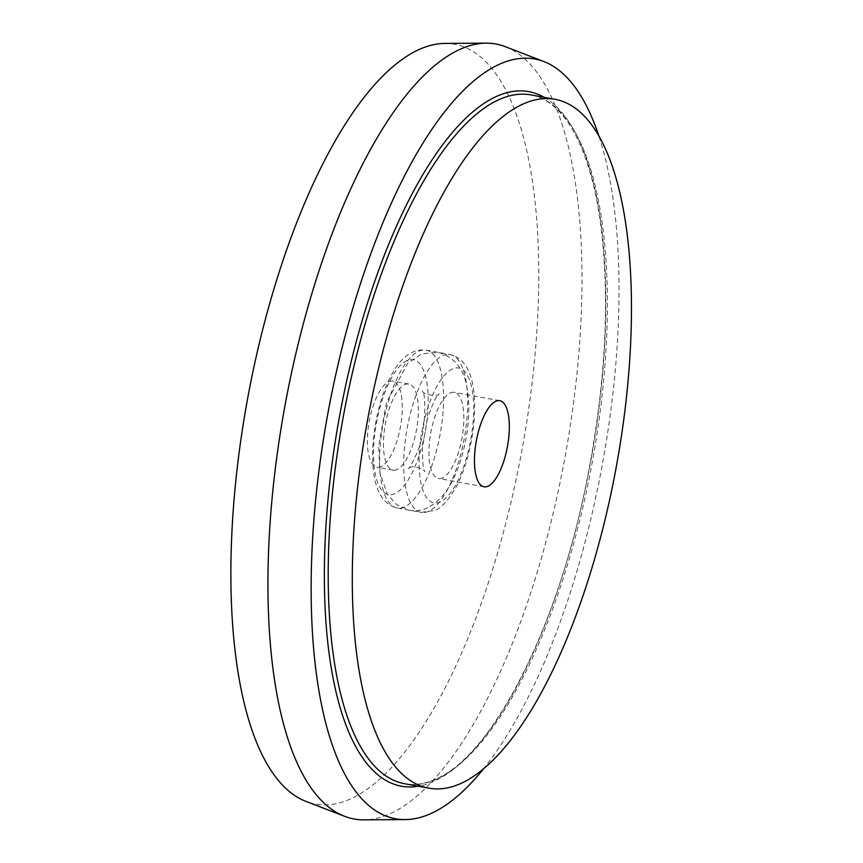 <?xml version="1.0" encoding="UTF-8"?>
<svg xmlns="http://www.w3.org/2000/svg" width="863" height="863" viewBox="0 0 863 863"><rect width="100%" height="100%" fill="white"/><g stroke="black" fill="none" stroke-linecap="round" stroke-linejoin="round"><path stroke-width="0.65" stroke-dasharray="4.32 3.24" d="M442.611 477.843A43.765 15.814 -79.6 0 1 438.523 478.469A43.765 15.814 -79.6 0 1 430.831 432.568A43.765 15.814 -79.6 0 1 454.262 392.352A43.765 15.814 -79.6 0 1 462.816 432.881A43.765 15.814 -79.6 0 1 442.611 477.843M381.047 466.592A43.765 15.814 -79.6 0 1 376.969 467.217A43.765 15.814 -79.6 0 1 369.278 421.317A43.765 15.814 -79.6 0 1 392.708 381.112A43.765 15.814 -79.6 0 1 401.252 421.629A43.765 15.814 -79.6 0 1 381.047 466.592M397.109 469.526A43.765 15.814 -79.6 0 1 393.021 470.152A43.765 15.814 -79.6 0 1 385.329 424.251A43.765 15.814 -79.6 0 1 408.76 384.046A43.765 15.814 -79.6 0 1 417.314 424.564A43.765 15.814 -79.6 0 1 397.109 469.526M444.725 43.42A386.203 139.579 -79.6 0 1 531.392 388.846A386.203 139.579 -79.6 0 1 351.424 798.523A386.203 139.579 -79.6 0 1 306.182 801.479M505.211 46.645A393.927 142.363 -79.6 0 1 570.853 421.985A393.927 142.363 -79.6 0 1 390.907 813.345A393.927 142.363 -79.6 0 1 363.895 819.85M598.998 136.451A386.203 139.579 -79.6 0 1 483.388 769.019M544.186 97.325A353.075 127.605 -79.6 0 1 594.251 440.799A353.075 127.605 -79.6 0 1 434.585 781.08A353.075 127.605 -79.6 0 1 418.275 786.236M437.509 778.739A350.151 126.548 -79.6 0 1 404.855 783.777C414.574 785.6 424.963 783.982 436.031 778.922C493.172 755.233 559.925 623.712 588.145 473.97C605.459 383.269 609.817 301.457 601.209 228.533C597.325 197.875 591.155 171.931 582.665 150.691C576.872 136.257 570.249 124.542 562.795 115.545C552.967 103.797 542.288 96.915 530.756 94.876A350.151 126.548 -79.6 0 1 599.149 419.073A350.151 126.548 -79.6 0 1 437.509 778.739M440.464 501.878A68.576 24.779 -79.6 0 1 426.268 412.848A68.576 24.779 -79.6 0 1 472.449 391.5A68.576 24.779 -79.6 0 1 440.464 501.878M428.749 511.241A80.248 28.997 -79.6 0 1 421.263 512.395A80.248 28.997 -79.6 0 1 407.163 428.242A80.248 28.997 -79.6 0 1 450.108 354.52A80.248 28.997 -79.6 0 1 465.783 428.814A80.248 28.997 -79.6 0 1 428.749 511.241M404.661 506.84A80.248 28.997 -79.6 0 1 397.174 507.994A80.248 28.997 -79.6 0 1 383.075 423.841A80.248 28.997 -79.6 0 1 426.031 350.119A80.248 28.997 -79.6 0 1 441.705 424.413A80.248 28.997 -79.6 0 1 404.661 506.84M394.963 493.571A68.576 24.779 -79.6 0 1 380.766 404.542A68.576 24.779 -79.6 0 1 426.958 383.194A68.576 24.779 -79.6 0 1 394.963 493.571M499.763 400.669L454.262 392.352M484.024 486.786L438.523 478.469M408.76 384.046L392.708 381.112M393.021 470.152L376.969 467.217M421.263 512.395L434.65 510.518C441.079 508.361 448.21 500.54 456.031 487.066C469.645 462.32 477.811 419.03 473.571 389.731C470.95 369.547 463.129 357.811 450.108 354.52L426.031 350.119C412.503 348.598 400.917 357.034 391.252 375.437C377.638 400.195 369.472 443.485 373.711 472.784C376.344 492.967 384.164 504.704 397.174 507.994L421.263 512.395M409.407 467.962C411.252 464.866 424.337 468.609 424.823 471.662C423.258 470.475 422.471 462.428 422.46 447.53L427.314 418.9C432.859 403.043 436.764 394.704 439.03 393.884C439.138 397.347 421.403 394.294 422.46 390.853C425.707 391.166 426.786 432.093 416.894 452.956C412.331 463.226 409.45 468.447 408.253 468.631L409.407 467.962M427.778 507.692C421.802 510.454 415.621 511.284 409.213 510.195L396.57 504.628L387.25 494.111L379.925 472.546L378.717 445.837L386.527 402.546L407.821 363.172L421.802 353.862L438.07 352.32C454.92 357.206 464.693 369.806 467.379 390.119C469.645 405.049 469.138 421.478 465.837 439.418C458.738 475.437 446.052 498.199 427.778 507.692"/><path stroke-width="1.29" d="M488.102 486.16A43.765 15.814 -79.6 0 1 484.024 486.786A43.765 15.814 -79.6 0 1 476.333 440.885A43.765 15.814 -79.6 0 1 499.763 400.669A43.765 15.814 -79.6 0 1 508.307 441.198A43.765 15.814 -79.6 0 1 488.102 486.16M461.597 783.14A350.151 126.548 -79.6 0 1 428.943 788.178A350.151 126.548 -79.6 0 1 367.401 420.982A350.151 126.548 -79.6 0 1 554.844 99.277A350.151 126.548 -79.6 0 1 623.237 423.474A350.151 126.548 -79.6 0 1 461.597 783.14M483.388 769.019A386.203 139.579 -79.6 0 1 431.716 813.194A386.203 139.579 -79.6 0 1 405.243 819.58L363.895 819.85A393.927 142.363 -79.6 0 1 344.758 816.355L306.182 801.479A386.203 139.579 -79.6 0 1 247.53 399.073A386.203 139.579 -79.6 0 1 444.725 43.42L486.063 43.15A393.927 142.363 -79.6 0 1 505.211 46.645L543.787 61.521A386.203 139.579 -79.6 0 1 598.998 136.451M344.758 816.355A393.927 142.363 -79.6 0 1 284.93 405.901A393.927 142.363 -79.6 0 1 486.063 43.15M405.243 819.58A386.203 139.579 -79.6 0 1 327.821 413.744A386.203 139.579 -79.6 0 1 543.787 61.521M418.275 786.236A353.075 127.605 -79.6 0 1 339.601 415.901A353.075 127.605 -79.6 0 1 544.186 97.325M428.943 788.178L404.855 783.777A350.151 126.548 -79.6 0 1 343.312 416.57A350.151 126.548 -79.6 0 1 530.756 94.876L554.844 99.277"/></g></svg>
